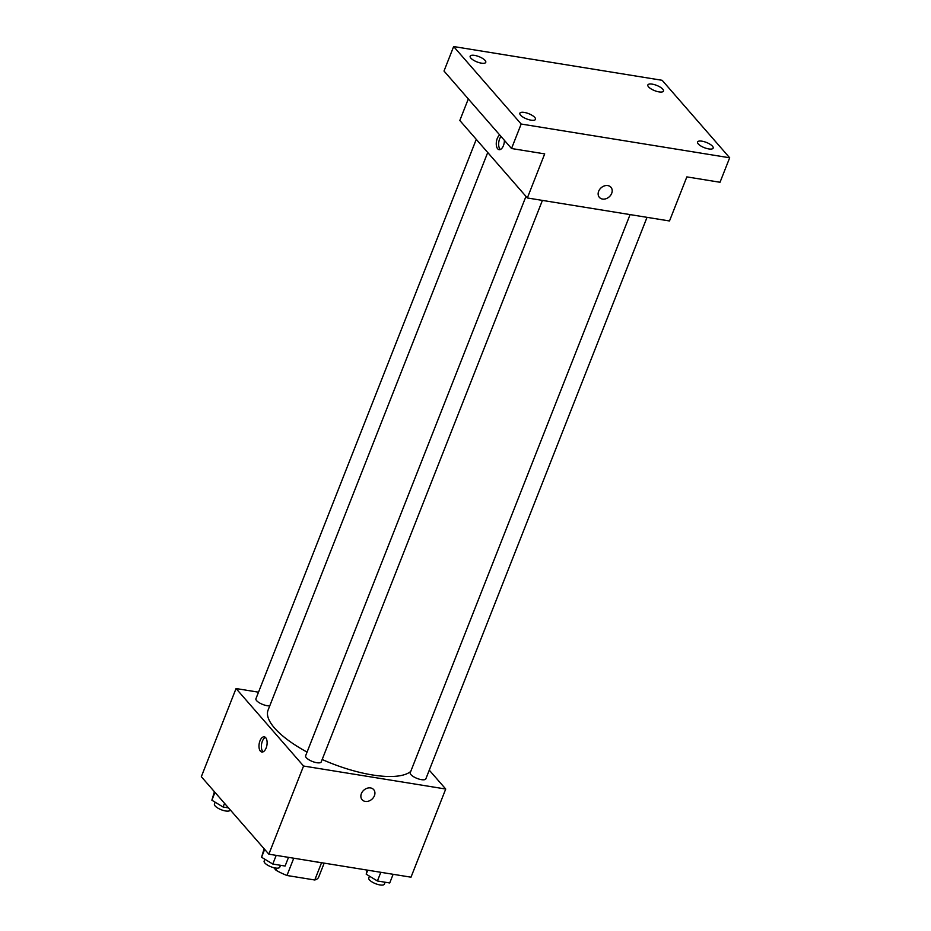 <?xml version="1.0" encoding="UTF-8"?>
<svg xmlns="http://www.w3.org/2000/svg" width="931" height="931" viewBox="0 0 931 931"><rect width="100%" height="100%" fill="white"/><g stroke="black" fill="none" stroke-linecap="round" stroke-linejoin="round"><path stroke-width="1.4" d="M321.556 862.746L314.759 879.993A30.025 10.101 21.5 0 0 318.658 877.142L324.186 863.13M314.759 879.993L286.957 875.489A30.025 10.101 21.5 0 1 276.018 870.241L273.772 867.68M293.765 858.207L286.957 875.489M276.833 868.158L276.018 870.241M314.294 861.536A44.711 15.047 21.5 0 0 322.277 862.828M429.272 770.158L445.728 789.034L411.002 877.188L268.85 854.181L201.329 776.698L236.055 688.544L258.515 692.187M445.728 789.034L303.564 766.027L268.85 854.181M361.379 793.619A7.681 6.075 -41.1 0 1 367.14 788.243A7.681 6.075 -41.1 0 1 373.692 789.628A7.681 6.075 -41.1 0 1 371.888 799.252A7.681 6.075 -41.1 0 1 362.101 799.717A7.681 6.075 -41.1 0 1 361.379 793.619M487.728 152.509L268.081 710.109A78.251 26.336 21.5 0 0 274.552 728.054A78.251 26.336 21.5 0 0 307.067 752.085M322.173 759.498A78.251 26.336 21.5 0 0 410.746 771.427M303.564 766.027L236.055 688.544M630.089 214.596L410.245 772.695A8.379 2.816 21.5 0 0 410.943 774.627A8.379 2.816 21.5 0 0 419.276 779.166A8.379 2.816 21.5 0 0 425.851 778.84L647.033 217.33M525.968 196.383L305.624 755.763A8.379 2.816 21.5 0 0 306.311 757.694A8.379 2.816 21.5 0 0 314.643 762.233A8.379 2.816 21.5 0 0 321.218 761.907L542.412 200.398M269.781 705.814A8.379 2.816 -158.5 0 1 260.575 703.487A8.379 2.816 -158.5 0 1 255.932 698.739L476.276 139.359M265.707 737.701A7.681 3.933 99.2 0 1 266.615 746.557A7.681 3.933 99.2 0 1 261.832 752.015A7.681 3.933 99.2 0 1 259.167 743.799A7.681 3.933 99.2 0 1 264.288 736.84A7.681 3.933 99.2 0 1 265.707 737.701M263.089 751.841A7.681 3.933 99.2 0 1 261.564 744.183A7.681 3.933 99.2 0 1 265.416 737.399M373.692 789.628A7.681 6.075 -41.1 0 1 371.888 799.252A7.681 6.075 -41.1 0 1 362.101 799.717M729.671 157.781L521.174 124.032L453.653 46.55L662.15 80.299L729.671 157.781L720.024 182.267L686.857 176.89L669.494 220.973L527.342 197.966L459.821 120.483L468.316 98.919M521.174 124.032L511.526 148.518L444.006 71.035L453.653 46.55M527.342 197.966L544.693 153.883L511.526 148.518M598.656 191.274A7.681 6.075 -41.1 0 1 604.405 185.897A7.681 6.075 -41.1 0 1 610.957 187.271A7.681 6.075 -41.1 0 1 609.153 196.906A7.681 6.075 -41.1 0 1 599.378 197.372A7.681 6.075 -41.1 0 1 598.656 191.274M504.404 140.348A7.681 3.933 99.2 0 1 499.097 149.67A7.681 3.933 99.2 0 1 496.27 143.165A7.681 3.933 99.2 0 1 499.738 134.983M500.354 149.495A7.681 3.933 99.2 0 1 501.006 136.438M610.957 187.271A7.681 6.075 -41.1 0 1 609.153 196.895A7.681 6.075 -41.1 0 1 599.378 197.372M659.043 91.901A8.379 2.816 -158.5 0 1 651.037 88.864A8.379 2.816 -158.5 0 1 647.86 84.954A8.379 2.816 -158.5 0 1 652.294 84.151A8.379 2.816 -158.5 0 1 660.3 87.188A8.379 2.816 -158.5 0 1 663.466 91.098A8.379 2.816 -158.5 0 1 659.043 91.901M481.339 63.145A8.379 2.816 -158.5 0 1 473.332 60.108A8.379 2.816 -158.5 0 1 470.167 56.197A8.379 2.816 -158.5 0 1 474.589 55.395A8.379 2.816 -158.5 0 1 482.607 58.432A8.379 2.816 -158.5 0 1 485.773 62.342A8.379 2.816 -158.5 0 1 481.339 63.145M531.042 120.169A8.379 2.816 -158.5 0 1 523.024 117.131A8.379 2.816 -158.5 0 1 519.859 113.221A8.379 2.816 -158.5 0 1 524.281 112.418A8.379 2.816 -158.5 0 1 532.299 115.456A8.379 2.816 -158.5 0 1 535.465 119.366A8.379 2.816 -158.5 0 1 531.042 120.169M708.735 148.925A8.379 2.816 -158.5 0 1 700.729 145.899A8.379 2.816 -158.5 0 1 697.563 141.978A8.379 2.816 -158.5 0 1 701.986 141.186A8.379 2.816 -158.5 0 1 709.992 144.212A8.379 2.816 -158.5 0 1 713.158 148.134A8.379 2.816 -158.5 0 1 708.735 148.925M228.514 807.899L223.091 807.014L211.872 800.206L214.409 791.711M224.546 803.337L223.091 807.014M214.968 792.351L211.872 800.206M215.166 802.208L214.456 804.023A8.379 2.816 21.5 0 0 215.142 805.955A8.379 2.816 21.5 0 0 223.475 810.494A8.379 2.816 21.5 0 0 230.05 810.179L230.19 809.819M288.517 857.358L285.095 866.039L272.783 864.049L261.564 857.242L264.113 848.746M276.204 855.368L272.783 864.049M264.66 849.375L261.564 857.242M264.858 859.243L264.148 861.059A8.379 2.816 21.5 0 0 264.835 862.979A8.379 2.816 21.5 0 0 273.167 867.517A8.379 2.816 21.5 0 0 279.742 867.203L280.499 865.295M393.138 874.29L389.728 882.972L377.416 880.982L366.197 874.174L367.117 870.089M380.826 872.3L377.416 880.982M367.757 870.182L366.197 874.174M369.491 876.176L368.769 877.991A8.379 2.816 21.5 0 0 369.467 879.911A8.379 2.816 21.5 0 0 377.8 884.45A8.379 2.816 21.5 0 0 384.375 884.136L385.131 882.227"/></g></svg>
